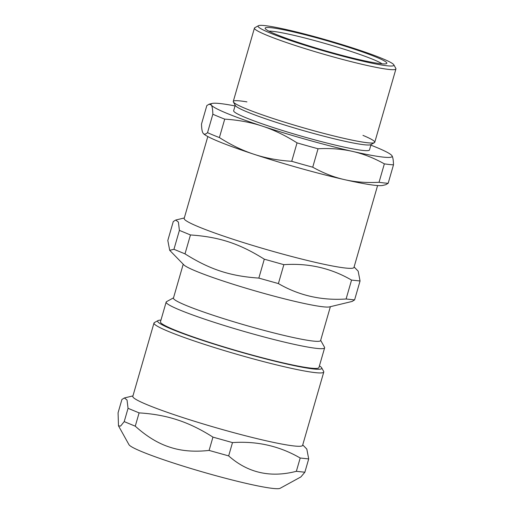 <?xml version="1.0" encoding="UTF-8"?>
<svg xmlns="http://www.w3.org/2000/svg" width="514" height="514" viewBox="0 0 514 514"><rect width="100%" height="100%" fill="white"/><g stroke="black" fill="none" stroke-linecap="round" stroke-linejoin="round"><path stroke-width="0.77" d="M362.961 135.375A73.637 5.879 -163.9 0 1 309.319 129.477A73.637 5.879 -163.9 0 1 242.139 107.092A73.637 5.879 -163.9 0 1 246.938 101.888M268.925 31.168A60.382 4.819 -163.9 0 1 320.832 42.27A60.382 4.819 -163.9 0 1 382.037 63.813M166.157 302.091L160.458 321.835A82.471 6.586 16.1 0 0 237.866 351.03A82.471 6.586 16.1 0 0 318.931 367.574L324.63 347.83A82.471 6.586 -163.9 0 1 243.572 331.286A82.471 6.586 -163.9 0 1 166.157 302.091A82.471 6.586 -163.9 0 1 166.562 301.654L173.514 297.844M320.665 340.319L324.52 347.252A82.471 6.586 -163.9 0 1 324.63 347.83M330.374 306.691L320.601 340.557A76.58 6.11 -163.9 0 1 245.326 325.189A76.58 6.11 -163.9 0 1 173.449 298.081L183.222 264.215M169.704 250.324L173.95 249.296L185.001 253.865C209.969 269.529 229.931 276.082 258.838 278.1L278.395 283.58C298.994 295.544 321.558 300.677 346.095 298.994L354.596 299.906L352.135 301.435L329.545 306.89A76.58 6.11 -163.9 0 1 255.22 290.918A76.58 6.11 -163.9 0 1 183.813 264.826L169.704 250.324L167.808 240.475L173.269 221.56L175.73 220.031L178.39 222.074L179.405 230.381L190.456 234.949C219.369 236.967 239.331 243.52 264.299 259.184L283.856 264.665C308.387 262.982 330.958 268.115 351.55 280.079L360.057 280.991L358.162 271.141L354.101 266.965M377.597 185.548L353.966 267.441A88.363 7.055 -163.9 0 1 267.113 249.708A88.363 7.055 -163.9 0 1 184.173 218.431L207.81 136.544M173.95 249.296L179.405 230.381M185.001 253.865L190.456 234.949M258.838 278.1L264.299 259.184M278.395 283.58L283.856 264.665M354.596 299.906L360.057 280.991M346.095 298.994L351.55 280.079M118.483 425.823L120.578 426.1L124.215 421.615L135.259 426.183C146.715 436.489 158.171 443.466 169.639 447.109C181.044 450.971 194.196 452.076 209.102 450.425L228.659 455.899C247.812 472.861 270.377 477.994 296.353 471.312L304.86 472.225L300.889 476.921L280.124 488.3A78.918 6.296 -163.9 0 1 171.792 462.478A78.918 6.296 -163.9 0 1 128.963 444.668L118.483 425.823L118.072 412.793L121.908 399.494L124.375 397.964L127.035 400.008L128.05 408.315L139.101 412.883C153.275 413.757 166.073 416.102 177.491 419.919C188.94 423.607 200.762 429.344 212.944 437.118L232.495 442.599C257.032 440.916 279.597 446.049 300.195 458.013L308.702 458.925L306.807 449.069L302.746 444.899M323.775 372.033L302.605 445.368A88.363 7.055 -163.9 0 1 180.883 416.925A88.363 7.055 -163.9 0 1 132.818 396.365L153.988 323.023A88.363 7.055 16.1 0 0 202.053 343.583A88.363 7.055 16.1 0 0 323.775 372.033A88.363 7.055 16.1 0 0 323.659 371.41L321.648 367.793A85.414 6.817 -163.9 0 1 237.802 351.255A85.414 6.817 -163.9 0 1 158.042 320.569A85.414 6.817 -163.9 0 1 160.953 320.132M158.042 320.569L154.412 322.561A88.363 7.055 16.1 0 0 153.988 323.023M319.425 365.872A85.414 6.817 -163.9 0 1 321.648 367.793M296.353 471.312L300.195 458.013M304.86 472.225L308.702 458.925M228.659 455.899L232.495 442.599M209.102 450.425L212.944 437.118M135.259 426.183L139.101 412.883M124.215 421.615L128.05 408.315M203.422 133.608A94.255 7.524 -163.9 0 0 203.46 133.646A94.255 7.524 -163.9 0 0 254.147 154.322A94.255 7.524 -163.9 0 0 344.47 179.63A94.255 7.524 -163.9 0 0 382.821 185.419L385.828 184.693L388.173 183.273L393.493 164.833A103.089 8.23 -163.9 0 1 384.356 163.857L379.036 182.29C366.533 182.939 355.013 182.052 344.47 179.63C333.914 177.246 323.338 173.102 312.73 167.191L318.05 148.758A103.089 8.23 -163.9 0 1 297.041 142.873L291.721 161.306C278.17 160.452 265.648 158.126 254.147 154.322C242.634 150.57 231.049 144.987 219.401 137.572L224.721 119.132A103.089 8.23 -163.9 0 1 212.847 114.224L207.527 132.663C205.529 134.437 204.058 134.623 203.107 133.229C202.143 131.873 201.61 128.802 201.507 124.022L206.834 105.582L209.172 104.162L211.248 105.017A94.255 7.524 -163.9 0 1 212.179 103.436A94.255 7.524 -163.9 0 1 235.039 105.942M370.87 145.147A94.255 7.524 -163.9 0 1 391.539 155.209A94.255 7.524 -163.9 0 1 391.899 155.626A94.255 7.524 -163.9 0 1 352.617 151.418A94.255 7.524 -163.9 0 1 262.288 126.116A94.255 7.524 -163.9 0 1 211.248 105.017C212.211 106.372 212.745 109.443 212.847 114.224M371.057 144.505L369.489 149.927A70.688 5.641 -163.9 0 1 300.009 135.747A70.688 5.641 -163.9 0 1 233.658 110.722L235.219 105.299M395.928 68.94L374.764 142.282A73.637 5.879 -163.9 0 1 374.404 142.667L370.774 144.659A70.688 5.641 -163.9 0 1 301.634 130.1A70.688 5.641 -163.9 0 1 235.38 105.576L233.369 101.958A73.637 5.879 -163.9 0 1 233.272 101.444L254.436 28.103A73.637 5.879 16.1 0 0 330.489 56.135A73.637 5.879 16.1 0 0 395.928 68.94A73.637 5.879 16.1 0 0 395.831 68.42L393.82 64.803A70.688 5.641 -163.9 0 1 331.093 53.013A70.688 5.641 -163.9 0 1 258.426 25.726A70.688 5.641 -163.9 0 1 327.566 40.278A70.688 5.641 -163.9 0 1 393.82 64.803M374.404 142.667A73.637 5.879 -163.9 0 1 302.386 127.511A73.637 5.879 -163.9 0 1 233.369 101.958M321.436 39.148A63.325 5.056 -163.9 0 1 386.534 63.595A63.325 5.056 -163.9 0 1 324.597 50.558A63.325 5.056 -163.9 0 1 265.237 28.585A63.325 5.056 -163.9 0 1 321.436 39.148M258.426 25.726L254.796 27.711A73.637 5.879 16.1 0 0 254.436 28.103M219.401 137.572A103.089 8.23 -163.9 0 1 207.527 132.663M312.73 167.191A103.089 8.23 -163.9 0 1 291.721 161.306M388.173 183.273A103.089 8.23 -163.9 0 1 379.036 182.29M224.721 119.132C238.265 119.993 250.787 122.319 262.288 126.116C273.801 129.875 285.386 135.458 297.041 142.873M318.05 148.758C330.547 148.109 342.073 148.996 352.617 151.418C363.167 153.802 373.749 157.946 384.356 163.857M393.493 164.833C393.39 160.047 392.863 156.982 391.899 155.626L391.578 155.241M203.46 133.646L203.107 133.229M184.308 217.962L175.73 220.031M132.953 395.889L124.375 397.964M212.179 103.436L209.172 104.162"/></g></svg>
